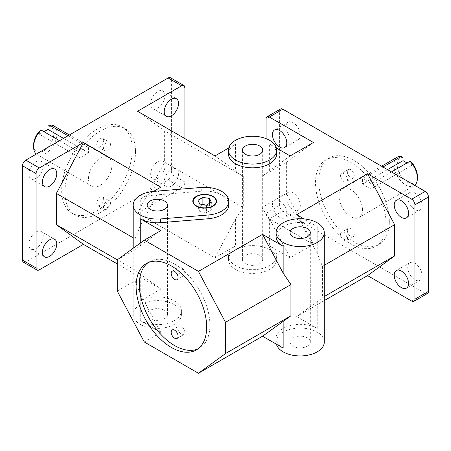 <?xml version="1.0" encoding="UTF-8"?>
<svg xmlns="http://www.w3.org/2000/svg" width="451" height="451" viewBox="0 0 451 451"><rect width="100%" height="100%" fill="white"/><g stroke="black" fill="none" stroke-linecap="round" stroke-linejoin="round"><path stroke-width="0.34" stroke-dasharray="2.25 1.69" d="M214.947 257.797L235.512 219.09L243.292 207.607L164.615 162.185L137.555 213.114L214.947 257.797L235.512 245.925A24.112 13.919 0 0 0 228.448 255.768A24.112 13.919 0 0 0 252.56 269.687A24.112 13.919 0 0 0 276.672 255.768A24.112 13.919 0 0 0 269.608 245.925L269.608 219.09L290.173 257.797L313.445 244.363L286.385 193.428L261.828 207.607L269.608 219.09M144.32 342.005L160.827 332.477L140.261 293.77L135.052 280.804L117.26 291.075M324.297 300.591L296.668 316.54L324.297 296.527M160.827 332.477L140.261 320.605A24.112 13.919 0 0 0 166.537 323.621A24.112 13.919 0 0 0 181.42 310.762A24.112 13.919 0 0 0 174.357 300.918A24.112 13.919 0 0 0 140.261 300.918L140.261 274.084L135.052 270.098L117.26 259.827L135.052 249.555L160.827 230.613M160.827 187.182L140.261 225.889L135.052 238.855L133.197 237.784M324.297 265.278L322.442 266.349L317.233 253.383L296.668 214.676M140.261 274.084L160.827 289.046L117.26 263.891M290.173 155.933L261.828 176.364L286.385 162.185L313.445 142.499M137.555 111.25L164.615 130.937L243.292 176.364L214.947 155.933M135.052 249.555L135.052 280.804M322.442 266.349L322.442 297.598M135.052 270.098L135.052 238.855M276.074 236.392A24.112 13.919 180 0 1 290.957 223.533A24.112 13.919 180 0 1 317.233 226.549L303.98 218.898M276.367 147.967L269.608 144.061A24.112 13.919 180 0 1 276.672 153.904M228.448 153.904A24.112 13.919 180 0 1 235.512 144.061L235.512 170.895M228.753 147.967L235.512 144.061M140.261 225.889L140.261 199.054L153.515 191.399M140.261 199.054A24.112 13.919 180 0 1 153.898 195.12L201.253 191.213A24.112 13.919 180 0 1 228.775 204.991M286.385 162.185L286.385 193.428M261.828 207.607L261.828 176.364M177.931 269.546A4.899 2.83 -120 0 0 180.067 274.473A4.899 2.83 -120 0 0 183.839 275.786A4.899 2.83 -120 0 0 183.839 270.132A4.899 2.83 -120 0 0 178.946 267.302A4.899 2.83 -120 0 0 177.931 269.546M177.931 328.289A4.899 2.83 -120 0 0 180.067 333.216A4.899 2.83 -120 0 0 183.839 334.529A4.899 2.83 -120 0 0 183.839 328.875A4.899 2.83 -120 0 0 178.946 326.045A4.899 2.83 -120 0 0 177.931 328.289M340.561 234.396A4.899 2.83 60 0 1 341.576 232.152A4.899 2.83 60 0 1 346.469 234.982A4.899 2.83 60 0 1 346.469 240.637A4.899 2.83 60 0 1 342.698 239.323A4.899 2.83 60 0 1 340.561 234.396M347.326 230.489A4.899 2.83 -120 0 0 349.463 235.416A4.899 2.83 -120 0 0 353.234 236.73A4.899 2.83 -120 0 0 353.234 231.075A4.899 2.83 -120 0 0 348.341 228.245A4.899 2.83 -120 0 0 347.326 230.489M340.561 175.653A4.899 2.83 60 0 1 341.576 173.41A4.899 2.83 60 0 1 346.469 176.24A4.899 2.83 60 0 1 346.469 181.894A4.899 2.83 60 0 1 342.698 180.58A4.899 2.83 60 0 1 340.561 175.653M347.326 171.746A4.899 2.83 -120 0 0 349.463 176.674A4.899 2.83 -120 0 0 353.234 177.987A4.899 2.83 -120 0 0 353.234 172.333A4.899 2.83 -120 0 0 348.341 169.503A4.899 2.83 -120 0 0 347.326 171.746M110.439 203.147A4.899 2.83 -60 0 1 108.302 208.08A4.899 2.83 -60 0 1 104.531 209.388A4.899 2.83 -60 0 1 104.531 203.734A4.899 2.83 -60 0 1 109.424 200.904A4.899 2.83 -60 0 1 110.439 203.147M103.674 199.241A4.899 2.83 120 0 0 102.659 197.002A4.899 2.83 120 0 0 97.766 199.827A4.899 2.83 120 0 0 97.766 205.487A4.899 2.83 120 0 0 101.537 204.173A4.899 2.83 120 0 0 103.674 199.241M110.439 144.405A4.899 2.83 -60 0 1 108.302 149.337A4.899 2.83 -60 0 1 104.531 150.645A4.899 2.83 -60 0 1 104.531 144.991A4.899 2.83 -60 0 1 109.424 142.161A4.899 2.83 -60 0 1 110.439 144.405M103.674 140.498A4.899 2.83 120 0 0 102.659 138.26A4.899 2.83 120 0 0 97.766 141.084A4.899 2.83 120 0 0 97.766 146.744A4.899 2.83 120 0 0 101.537 145.431A4.899 2.83 120 0 0 103.674 140.498M386.073 223.487A49.903 28.813 60 0 1 375.739 246.336A49.903 28.813 60 0 1 325.836 217.523A49.903 28.813 60 0 1 325.836 159.902A49.903 28.813 60 0 1 364.29 173.269A49.903 28.813 60 0 1 386.073 223.487M389.32 221.616A49.903 28.813 -120 0 0 367.537 171.397A49.903 28.813 -120 0 0 329.083 158.025A49.903 28.813 -120 0 0 329.083 215.646A49.903 28.813 -120 0 0 378.987 244.459A49.903 28.813 -120 0 0 389.32 221.616M197.904 348.882A49.903 28.813 -120 0 0 199.579 348.037A49.903 28.813 -120 0 0 209.912 325.194A49.903 28.813 -120 0 0 188.129 274.975A49.903 28.813 -120 0 0 149.676 261.603A49.903 28.813 -120 0 0 148.103 262.634M135.497 151.497A49.903 28.813 -60 0 1 113.714 201.715A49.903 28.813 -60 0 1 75.261 215.088A49.903 28.813 -60 0 1 75.261 157.467A49.903 28.813 -60 0 1 125.164 128.653A49.903 28.813 -60 0 1 135.497 151.497M132.25 149.625A49.903 28.813 120 0 0 121.917 126.782A49.903 28.813 120 0 0 72.013 155.589A49.903 28.813 120 0 0 72.013 213.21A49.903 28.813 120 0 0 110.467 199.844A49.903 28.813 120 0 0 132.25 149.625M403.042 157.461A14.274 8.242 -120 0 0 397.63 168.246A14.274 8.242 -120 0 0 408.764 182.864A14.274 8.242 -120 0 0 417.4 176.318M414.655 185.31A16.574 9.567 60 0 1 413.967 185.778A16.574 9.567 60 0 1 397.393 176.211A16.574 9.567 60 0 1 397.393 157.072M391.491 171.932L370.976 183.777A16.574 9.567 -120 0 0 362.452 178.855L382.967 167.011M362.508 209.884A16.574 9.567 -120 0 0 355.275 193.203A16.574 9.567 -120 0 0 342.501 188.766A16.574 9.567 -120 0 0 342.501 207.9A16.574 9.567 -120 0 0 359.075 217.467A16.574 9.567 -120 0 0 362.508 209.884M407.039 162.958L411.566 165.568L411.566 162.383M411.566 165.568L370.976 189.003L362.452 184.081L362.452 178.855M370.976 183.777L370.976 189.003M387.488 169.627L362.452 184.081M33.599 145.07A14.274 8.242 120 0 0 42.236 151.621A14.274 8.242 120 0 0 53.37 136.997A14.274 8.242 120 0 0 47.958 126.212M53.607 125.829A16.574 9.567 -60 0 1 57.04 133.411A16.574 9.567 -60 0 1 49.807 150.093A16.574 9.567 -60 0 1 37.033 154.53A16.574 9.567 -60 0 1 36.345 154.062M68.033 135.768L88.548 147.612A16.574 9.567 120 0 0 80.024 152.534L59.509 140.689M111.933 165.105A16.574 9.567 120 0 0 108.499 157.517A16.574 9.567 120 0 0 91.925 167.084A16.574 9.567 120 0 0 91.925 186.224A16.574 9.567 120 0 0 104.7 181.781A16.574 9.567 120 0 0 111.933 165.105M63.512 138.378L88.548 152.833L80.024 157.754L80.024 152.534M88.548 147.612L88.548 152.833M39.434 131.134L39.434 134.319L80.024 157.754M39.434 134.319L43.961 131.709M411.673 301.071L425.203 293.263A4.595 2.65 -120 0 0 427.497 293.488M280.573 108.995A4.595 2.65 -120 0 0 279.62 111.098L279.62 205.459A4.595 2.65 -120 0 0 282.867 211.085L269.337 218.898A4.595 2.65 60 0 1 266.09 213.272L279.62 205.459M184.91 87.663L171.38 79.85A4.595 2.65 120 0 0 170.427 77.747M168.133 179.842A4.595 2.65 120 0 0 171.38 174.216L184.91 182.024A4.595 2.65 -60 0 1 181.663 187.65L168.133 179.842L25.797 262.014L39.327 269.828M23.503 262.245A4.595 2.65 120 0 0 25.797 262.014M425.203 293.263L282.867 211.085M285.979 197.07A10.142 5.857 -120 0 0 290.405 207.28A10.142 5.857 -120 0 0 298.218 209.991A10.142 5.857 -120 0 0 298.218 198.282A10.142 5.857 -120 0 0 288.082 192.43A10.142 5.857 -120 0 0 285.979 197.07M407.749 267.375A10.142 5.857 -120 0 0 412.175 277.579A10.142 5.857 -120 0 0 419.988 280.296A10.142 5.857 -120 0 0 419.988 268.587A10.142 5.857 -120 0 0 409.852 262.73A10.142 5.857 -120 0 0 407.749 267.375M407.749 197.132A10.142 5.857 -120 0 0 412.175 207.336A10.142 5.857 -120 0 0 419.988 210.053A10.142 5.857 -120 0 0 419.988 198.344A10.142 5.857 -120 0 0 409.852 192.492A10.142 5.857 -120 0 0 407.749 197.132M285.979 126.827A10.142 5.857 -120 0 0 290.405 137.036A10.142 5.857 -120 0 0 298.218 139.754A10.142 5.857 -120 0 0 298.218 128.045A10.142 5.857 -120 0 0 288.082 122.187A10.142 5.857 -120 0 0 285.979 126.827M164.615 130.937L164.615 162.185M137.555 213.114L181.663 187.65M184.91 138.592L184.91 182.024M178.551 173.635A10.142 5.857 -60 0 1 174.125 183.845A10.142 5.857 -60 0 1 166.312 186.562A10.142 5.857 -60 0 1 166.312 174.847A10.142 5.857 -60 0 1 176.448 168.995A10.142 5.857 -60 0 1 178.551 173.635M290.173 257.797L269.608 245.925M313.445 244.363L269.337 218.898M296.668 316.54L317.233 328.413A24.112 13.919 0 0 0 290.957 325.397A24.112 13.919 0 0 0 276.074 338.256A24.112 13.919 0 0 0 283.138 348.099M160.827 289.046L140.261 300.918M216.525 201.4A11.861 6.85 180 0 1 216.525 201.552A11.861 6.85 180 0 1 209.202 207.883A11.861 6.85 180 0 1 196.275 206.395A11.861 6.85 180 0 1 192.802 201.552A11.861 6.85 180 0 1 192.802 201.4M196.41 196.63A11.861 6.85 180 0 1 212.917 196.63M211.322 209.771L209.54 205.927L202.882 204.895L198.006 207.708L199.787 211.553L206.445 212.584L211.322 209.771L211.322 202.273M209.54 203.3L209.54 205.927M202.882 204.534L202.882 204.895M198.006 200.21L198.006 207.708M199.787 204.055L199.787 211.553M206.445 205.087L206.445 212.584M243.292 176.364L243.292 207.607M266.09 138.632L266.09 213.272M272.449 204.884A10.142 5.857 60 0 1 274.552 200.238A10.142 5.857 60 0 1 284.688 206.096A10.142 5.857 60 0 1 284.688 217.805A10.142 5.857 60 0 1 276.875 215.088A10.142 5.857 60 0 1 272.449 204.884M174.357 304.667A24.112 13.919 0 0 0 148.08 301.651A24.112 13.919 0 0 0 133.197 314.51A24.112 13.919 0 0 0 157.309 328.429A24.112 13.919 0 0 0 181.42 314.51A24.112 13.919 0 0 0 174.357 304.667M164.48 310.367A10.142 5.857 0 0 0 153.43 309.098A10.142 5.857 0 0 0 147.167 314.51A10.142 5.857 0 0 0 157.309 320.362A10.142 5.857 0 0 0 167.451 314.51A10.142 5.857 0 0 0 164.48 310.367M324.297 342.005A24.112 13.919 0 0 0 317.233 332.161A24.112 13.919 0 0 0 290.957 329.145A24.112 13.919 0 0 0 276.074 342.005A24.112 13.919 0 0 0 276.378 344.192M307.356 337.867A10.142 5.857 0 0 0 296.307 336.598A10.142 5.857 0 0 0 290.044 342.005A10.142 5.857 0 0 0 300.186 347.862A10.142 5.857 0 0 0 310.327 342.005A10.142 5.857 0 0 0 307.356 337.867M269.608 249.674A24.112 13.919 0 0 0 243.331 246.658A24.112 13.919 0 0 0 228.448 259.517A24.112 13.919 0 0 0 252.56 273.436A24.112 13.919 0 0 0 276.672 259.517A24.112 13.919 0 0 0 269.608 249.674M259.731 255.379A10.142 5.857 0 0 0 248.681 254.105A10.142 5.857 0 0 0 242.418 259.517A10.142 5.857 0 0 0 252.56 265.374A10.142 5.857 0 0 0 262.702 259.517A10.142 5.857 0 0 0 259.731 255.379M43.251 236.127A10.142 5.857 120 0 0 41.148 231.487A10.142 5.857 120 0 0 31.012 237.339A10.142 5.857 120 0 0 31.012 249.053A10.142 5.857 120 0 0 38.825 246.336A10.142 5.857 120 0 0 43.251 236.127M165.021 95.584A10.142 5.857 120 0 0 162.918 90.939A10.142 5.857 120 0 0 152.782 96.796A10.142 5.857 120 0 0 152.782 108.505A10.142 5.857 120 0 0 160.595 105.788A10.142 5.857 120 0 0 165.021 95.584M165.021 165.827A10.142 5.857 120 0 0 162.918 161.182A10.142 5.857 120 0 0 152.782 167.039A10.142 5.857 120 0 0 152.782 178.748A10.142 5.857 120 0 0 160.595 176.031A10.142 5.857 120 0 0 165.021 165.827M43.251 165.889A10.142 5.857 120 0 0 41.148 161.244A10.142 5.857 120 0 0 31.012 167.101A10.142 5.857 120 0 0 31.012 178.81A10.142 5.857 120 0 0 38.825 176.093A10.142 5.857 120 0 0 43.251 165.889M171.38 79.85L171.38 174.216M279.62 111.098L266.09 118.906M140.261 245.575L140.261 243.095M140.261 320.605L140.261 293.77M153.898 195.12L153.898 191.365M201.253 191.213L201.253 187.464M317.233 328.413L317.233 301.578M317.233 253.383L317.233 226.549M235.512 219.09L235.512 245.925M269.608 170.895L269.608 144.061M177.074 279.693L183.839 275.786M172.181 271.209L178.946 267.302M177.074 338.436L183.839 334.529M172.181 329.952L178.946 326.045M348.341 228.245L341.576 232.152M353.234 236.73L346.469 240.637M348.341 169.503L341.576 173.41M353.234 177.987L346.469 181.894M97.766 205.487L104.531 209.388M102.659 197.002L109.424 200.904M97.766 146.744L104.531 150.645M102.659 138.26L109.424 142.161M329.083 158.025L325.836 159.902M378.987 244.459L375.739 246.336M196.332 349.914L199.579 348.037M146.428 263.48L149.676 261.603M72.013 213.21L75.261 215.088M121.917 126.782L125.164 128.653M359.075 217.467L413.967 185.778M342.501 188.766L381.569 166.21M108.499 157.517L69.431 134.962M91.925 186.224L37.033 154.53M192.802 201.242L192.802 201.552M216.525 201.242L216.525 201.552M288.082 122.187L274.552 130.001M298.218 139.754L284.688 147.562M409.852 192.492L396.322 200.3M419.988 210.053L406.458 217.867M409.852 262.73L396.322 270.544M419.988 280.296L406.458 288.11M167.451 314.51L167.451 205.149M147.167 314.51L147.167 205.149M181.42 314.51L181.42 310.762M133.197 314.51L133.197 248.23M276.074 342.005L276.074 338.256M310.327 342.005L310.327 232.643M290.044 342.005L290.044 232.643M288.082 192.43L274.552 200.238M298.218 209.991L284.688 217.805M276.672 259.517L276.672 255.768M228.448 259.517L228.448 255.768M262.702 259.517L262.702 150.155M242.418 259.517L242.418 150.155M31.012 249.053L44.542 256.861M41.148 231.487L54.678 239.295M152.782 108.505L166.312 116.319M162.918 90.939L176.448 98.752M152.782 178.748L166.312 186.562M162.918 161.182L176.448 168.995M31.012 178.81L44.542 186.618M41.148 161.244L54.678 169.057"/><path stroke-width="0.68" d="M225.5 322.318L198.44 271.389L262.572 234.362L283.138 273.069L290.918 284.553L225.5 322.318L225.5 353.567L290.918 315.796L262.572 336.226L198.44 373.253L225.5 353.567M228.775 201.242A24.112 13.919 180 0 1 208.074 215.02L160.719 218.927A24.112 13.919 180 0 1 133.197 205.149A24.112 13.919 180 0 1 153.898 191.365L201.253 187.464A24.112 13.919 180 0 1 228.775 201.242L228.775 204.991A24.112 13.919 180 0 1 208.074 218.769L160.719 222.676A24.112 13.919 180 0 1 140.261 218.741L160.827 230.613L144.32 240.141L117.26 259.827L117.26 291.075L144.32 342.005L198.44 373.253M324.297 296.527L394.625 255.92L367.565 275.606L324.297 300.591M133.197 237.784L56.375 193.428L83.435 142.499L160.827 187.182L153.515 191.399M303.98 218.898L296.668 214.676L367.565 173.742L394.625 224.677L324.297 265.278M56.375 193.428L56.375 224.677L117.26 259.827M56.375 224.677L83.435 244.363L117.26 263.891M266.09 138.632L266.09 118.906A4.595 2.65 60 0 1 267.043 116.803A4.595 2.65 60 0 1 269.337 117.034L313.445 142.499L290.173 155.933L276.367 147.967M228.753 147.967L214.947 155.933L137.555 111.25L181.663 85.786A4.595 2.65 -60 0 1 183.957 85.56A4.595 2.65 -60 0 1 184.91 87.663L184.91 138.592M290.918 315.796L290.918 284.553M144.32 240.141L198.44 271.389M206.665 327.071A49.903 28.813 60 0 1 196.332 349.914A49.903 28.813 60 0 1 146.428 321.101A49.903 28.813 60 0 1 146.428 263.48A49.903 28.813 60 0 1 184.882 276.852A49.903 28.813 60 0 1 206.665 327.071M394.625 224.677L394.625 255.92M262.572 234.362L283.138 246.235A24.112 13.919 180 0 1 276.074 236.392L276.074 232.643A24.112 13.919 180 0 1 290.957 219.784A24.112 13.919 180 0 1 317.233 222.8A24.112 13.919 180 0 1 324.297 232.643A24.112 13.919 180 0 1 300.186 246.562A24.112 13.919 180 0 1 276.074 232.643M367.565 173.742L411.673 199.212A4.595 2.65 60 0 1 414.92 204.833L414.92 299.199A4.595 2.65 60 0 1 413.967 301.302A4.595 2.65 60 0 1 411.673 301.071L367.565 275.606M269.337 117.034L282.867 109.221L425.203 191.399L411.673 199.212M276.672 150.155L276.672 153.904A24.112 13.919 180 0 1 252.56 167.823A24.112 13.919 180 0 1 228.448 153.904L228.448 150.155A24.112 13.919 180 0 1 243.331 137.296A24.112 13.919 180 0 1 269.608 140.312A24.112 13.919 180 0 1 276.672 150.155A24.112 13.919 180 0 1 252.56 164.074A24.112 13.919 180 0 1 228.448 150.155M83.435 142.499L39.327 167.964L25.797 160.15L168.133 77.978L181.663 85.786M171.166 273.453A4.899 2.83 60 0 1 172.181 271.209A4.899 2.83 60 0 1 177.074 274.039A4.899 2.83 60 0 1 177.074 279.693A4.899 2.83 60 0 1 173.302 278.38A4.899 2.83 60 0 1 171.166 273.453M171.166 332.195A4.899 2.83 60 0 1 172.181 329.952A4.899 2.83 60 0 1 177.074 332.782A4.899 2.83 60 0 1 177.074 338.436A4.899 2.83 60 0 1 173.302 337.123A4.899 2.83 60 0 1 171.166 332.195M148.103 262.634A49.903 28.813 -120 0 0 149.676 319.229A49.903 28.813 -120 0 0 197.904 348.882M381.569 166.21L397.393 157.072A16.574 9.567 60 0 1 401.418 156.362L403.042 157.461L403.042 160.646L387.488 169.627M417.4 178.19L417.4 176.318A14.274 8.242 -120 0 0 411.566 162.383L409.942 161.278A16.574 9.567 60 0 1 417.4 178.19A16.574 9.567 60 0 1 414.655 185.31M409.942 161.278L391.491 171.932M382.967 167.011L401.418 156.362M403.042 160.646L407.039 162.958M41.058 130.035L39.434 131.134A14.274 8.242 120 0 0 33.599 145.07L33.599 146.947A16.574 9.567 -60 0 1 41.058 130.035L59.509 140.689M43.961 131.709L47.958 129.403L47.958 126.212L49.582 125.113A16.574 9.567 -60 0 1 53.607 125.829L69.431 134.962M36.345 154.062A16.574 9.567 -60 0 1 33.599 146.947M49.582 125.113L68.033 135.768M47.958 129.403L63.512 138.378M413.967 301.302L427.497 293.488A4.595 2.65 -120 0 0 428.45 291.385L414.92 299.199M414.92 204.833L428.45 197.025A4.595 2.65 -120 0 0 425.203 191.399M282.867 109.221A4.595 2.65 -120 0 0 280.573 108.995L267.043 116.803M183.957 85.56L170.427 77.747A4.595 2.65 120 0 0 168.133 77.978M25.797 160.15A4.595 2.65 120 0 0 22.55 165.776L22.55 260.142A4.595 2.65 120 0 0 23.503 262.245L37.033 270.053A4.595 2.65 -60 0 1 36.08 267.95L22.55 260.142M22.55 165.776L36.08 173.59A4.595 2.65 -60 0 1 39.327 167.964M83.435 244.363L39.327 269.828A4.595 2.65 -60 0 1 37.033 270.053M428.45 197.025L428.45 291.385M178.551 103.397A10.142 5.857 -60 0 1 174.125 113.601A10.142 5.857 -60 0 1 166.312 116.319A10.142 5.857 -60 0 1 166.312 104.609A10.142 5.857 -60 0 1 176.448 98.752A10.142 5.857 -60 0 1 178.551 103.397M262.572 336.226L283.138 348.099L283.138 321.264M192.802 201.4A11.861 6.85 180 0 1 196.275 196.709A11.861 6.85 180 0 1 196.41 196.63M212.917 196.63A11.861 6.85 180 0 1 213.052 196.709A11.861 6.85 180 0 1 216.525 201.4M196.546 205.927A11.478 6.63 0 0 0 212.782 205.927A11.478 6.63 0 0 0 212.782 196.557A11.478 6.63 0 0 0 196.546 196.557A11.478 6.63 0 0 0 196.546 205.927M196.275 206.084A11.861 6.85 180 0 1 192.802 201.242A11.861 6.85 180 0 1 204.664 194.392A11.861 6.85 180 0 1 216.525 201.242A11.861 6.85 180 0 1 209.202 207.567A11.861 6.85 180 0 1 196.275 206.084M209.54 198.429L211.322 202.273L206.445 205.087L199.787 204.055L198.006 200.21L202.882 197.397L209.54 198.429L209.54 203.3M202.882 197.397L202.882 204.534M164.48 201.005A10.142 5.857 180 0 1 167.451 205.149A10.142 5.857 180 0 1 157.309 211A10.142 5.857 180 0 1 147.167 205.149A10.142 5.857 180 0 1 153.43 199.737A10.142 5.857 180 0 1 164.48 201.005M272.449 134.64A10.142 5.857 60 0 1 274.552 130.001A10.142 5.857 60 0 1 284.688 135.852A10.142 5.857 60 0 1 284.688 147.562A10.142 5.857 60 0 1 276.875 144.844A10.142 5.857 60 0 1 272.449 134.64M394.219 204.946A10.142 5.857 60 0 1 396.322 200.3A10.142 5.857 60 0 1 406.458 206.158A10.142 5.857 60 0 1 406.458 217.867A10.142 5.857 60 0 1 398.645 215.15A10.142 5.857 60 0 1 394.219 204.946M394.219 275.183A10.142 5.857 60 0 1 396.322 270.544A10.142 5.857 60 0 1 406.458 276.401A10.142 5.857 60 0 1 406.458 288.11A10.142 5.857 60 0 1 398.645 285.393A10.142 5.857 60 0 1 394.219 275.183M276.378 344.192A24.112 13.919 0 0 0 302.085 355.884A24.112 13.919 0 0 0 324.297 342.005L324.297 232.643M307.356 228.505A10.142 5.857 180 0 1 310.327 232.643A10.142 5.857 180 0 1 300.186 238.5A10.142 5.857 180 0 1 290.044 232.643A10.142 5.857 180 0 1 296.307 227.236A10.142 5.857 180 0 1 307.356 228.505M259.731 146.011A10.142 5.857 180 0 1 262.702 150.155A10.142 5.857 180 0 1 252.56 156.007A10.142 5.857 180 0 1 242.418 150.155A10.142 5.857 180 0 1 248.681 144.743A10.142 5.857 180 0 1 259.731 146.011M56.781 243.94A10.142 5.857 -60 0 1 52.355 254.144A10.142 5.857 -60 0 1 44.542 256.861A10.142 5.857 -60 0 1 44.542 245.152A10.142 5.857 -60 0 1 54.678 239.295A10.142 5.857 -60 0 1 56.781 243.94M56.781 173.697A10.142 5.857 -60 0 1 52.355 183.907A10.142 5.857 -60 0 1 44.542 186.618A10.142 5.857 -60 0 1 44.542 174.909A10.142 5.857 -60 0 1 54.678 169.057A10.142 5.857 -60 0 1 56.781 173.697M36.08 173.59L36.08 267.95M140.261 243.095L140.261 218.741M160.719 222.676L160.719 218.927M208.074 218.769L208.074 215.02M283.138 273.069L283.138 246.235M133.197 248.23L133.197 205.149"/></g></svg>
